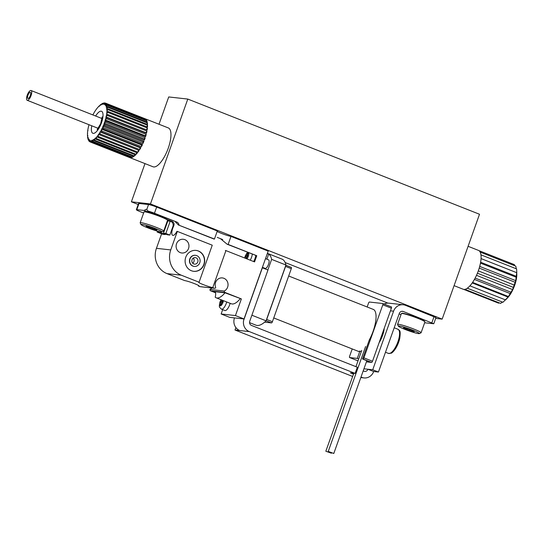 <?xml version="1.0" encoding="UTF-8"?>
<svg xmlns="http://www.w3.org/2000/svg" width="544" height="544" viewBox="0 0 544 544"><rect width="100%" height="100%" fill="white"/><g stroke="black" fill="none" stroke-linecap="round" stroke-linejoin="round"><path stroke-width="0.82" d="M103.952 103.802L105.189 103.013A20.876 7.385 -68.5 0 1 105.441 103.102A20.876 7.385 -68.5 0 1 105.57 103.156L104.788 104.115A19.727 6.977 -68.5 0 0 103.952 103.802L103.571 104.4L103.618 103.768A19.727 6.977 -68.5 0 0 102.632 103.87L103.836 102.966A20.876 7.385 -68.5 0 1 104.285 102.911L103.618 103.768M102.802 103.265L102.252 103.986A19.727 6.977 -68.5 0 0 101.15 104.502L102.299 103.503A20.876 7.385 -68.5 0 1 102.802 103.265L103.217 103.428M101.17 104.21L100.735 104.761A19.727 6.977 -68.5 0 0 99.545 105.672L100.626 104.625A20.876 7.385 -68.5 0 1 101.17 104.21L101.388 104.292M99.518 105.74L99.11 106.066A19.727 6.977 -68.5 0 0 98.423 106.746A19.727 6.977 -68.5 0 0 97.872 107.345L97.424 107.862A19.727 6.977 -68.5 0 0 96.179 109.466L95.73 110.106A19.727 6.977 -68.5 0 0 94.513 111.989L94.085 112.71A19.727 6.977 -68.5 0 0 92.929 114.818L92.922 114.94M99.43 105.699A20.876 7.385 -68.5 0 0 99.069 106.066L98.423 106.746M89.175 124.773L88.89 125.14A19.727 6.977 -68.5 0 0 88.312 127.459L88.135 128.275A19.727 6.977 -68.5 0 0 87.761 130.472L88.012 130.58M87.761 130.472L87.659 131.233A19.727 6.977 -68.5 0 0 87.496 133.232L87.638 133.559M87.482 135.361A20.876 7.385 -68.5 0 0 87.482 135.408A20.876 7.385 -68.5 0 0 87.509 136.17L87.523 135.66A19.727 6.977 -68.5 0 1 87.475 134.47L87.482 135.408M87.496 133.232L87.475 133.912A19.727 6.977 -68.5 0 0 87.475 134.47M87.666 137.741L87.584 136.238A19.727 6.977 -68.5 0 0 87.849 137.68L87.788 138.4A20.876 7.385 -68.5 0 1 87.666 137.741M88.148 139.652L87.985 138.142A19.727 6.977 -68.5 0 0 88.454 139.237L88.366 140.155A20.876 7.385 -68.5 0 1 88.148 139.652M88.93 141.046L88.665 139.563A19.727 6.977 -68.5 0 0 89.332 140.277L89.236 141.372A20.876 7.385 -68.5 0 1 88.93 141.046M91.263 142.12L90.773 140.808A19.727 6.977 -68.5 0 0 91.759 140.706L91.718 142.066A20.876 7.385 -68.5 0 1 91.263 142.12L130.723 157.699A20.876 7.385 111.5 0 1 129.826 157.597L90.365 142.018A20.876 7.385 -68.5 0 1 90.107 141.93A20.876 7.385 -68.5 0 1 89.978 141.875L89.726 139.774L89.332 140.277M92.745 141.766L92.14 140.59A19.727 6.977 -68.5 0 0 93.242 140.073L93.255 141.528A20.876 7.385 -68.5 0 1 92.745 141.766L132.206 157.345A20.876 7.385 111.5 0 1 131.179 157.651L91.718 142.066M94.384 140.821L93.663 139.815A19.727 6.977 -68.5 0 0 94.846 138.904L94.928 140.406A20.876 7.385 -68.5 0 1 94.384 140.821L133.844 156.407A20.876 7.385 111.5 0 1 132.716 157.107L93.255 141.528M96.118 139.332L95.288 138.509A19.727 6.977 -68.5 0 0 96.519 137.231L96.689 138.74A20.876 7.385 -68.5 0 1 96.118 139.332L135.585 154.911A20.876 7.385 111.5 0 1 134.388 155.985L94.928 140.406M97.913 137.326L96.975 136.707A19.727 6.977 -68.5 0 0 98.219 135.102L98.484 136.585A20.876 7.385 -68.5 0 1 97.913 137.326L137.374 152.905A20.876 7.385 111.5 0 1 136.15 154.326L96.689 138.74M99.695 134.864L98.661 134.47A19.727 6.977 -68.5 0 0 99.878 132.586L100.252 134.001A20.876 7.385 -68.5 0 1 99.695 134.864L139.155 150.45A20.876 7.385 111.5 0 1 137.945 152.17L98.484 136.585M101.422 132.036L100.314 131.866A19.727 6.977 -68.5 0 0 101.463 129.758L101.952 131.07A20.876 7.385 -68.5 0 1 101.422 132.036L140.882 147.621A20.876 7.385 111.5 0 1 139.713 149.586L100.252 134.001M103.04 128.914L101.864 128.969A19.727 6.977 -68.5 0 0 102.918 126.704L103.523 127.874A20.876 7.385 -68.5 0 1 103.04 128.914L142.501 144.5A20.876 7.385 111.5 0 1 141.413 146.649L101.952 131.07M104.496 125.603L103.272 125.861A19.727 6.977 -68.5 0 0 104.196 123.508L104.917 124.522A20.876 7.385 -68.5 0 1 104.496 125.603L143.956 141.182A20.876 7.385 111.5 0 1 142.984 143.46L103.523 127.874M105.747 122.189L104.502 122.652A19.727 6.977 -68.5 0 0 105.264 120.285L106.094 121.101A20.876 7.385 -68.5 0 1 105.747 122.189L145.207 137.775A20.876 7.385 111.5 0 1 144.378 140.1L104.917 124.522M106.753 118.796L105.502 119.435A19.727 6.977 -68.5 0 0 106.087 117.116L107.025 117.728A20.876 7.385 -68.5 0 1 106.753 118.796L146.214 134.375A20.876 7.385 111.5 0 1 145.554 136.687L106.094 121.101M107.494 115.505L106.257 116.3A19.727 6.977 -68.5 0 0 106.638 114.104L107.664 114.498A20.876 7.385 -68.5 0 1 107.494 115.505L146.955 131.09A20.876 7.385 111.5 0 1 146.486 133.307L107.025 117.728M107.936 112.438L106.733 113.342A19.727 6.977 -68.5 0 0 106.903 111.343L108.011 111.513A20.876 7.385 -68.5 0 1 107.936 112.438L147.397 128.017A20.876 7.385 111.5 0 1 147.125 130.084L107.664 114.498M108.066 109.67L106.923 110.663A19.727 6.977 -68.5 0 0 106.869 108.916L108.045 108.868A20.876 7.385 -68.5 0 1 108.066 109.67L147.526 125.249A20.876 7.385 111.5 0 1 147.472 127.099L108.011 111.513M107.889 107.29L106.814 108.338A19.727 6.977 -68.5 0 0 106.542 106.889L107.766 106.631A20.876 7.385 -68.5 0 1 107.889 107.29L147.349 122.876A20.876 7.385 111.5 0 1 147.506 124.447L108.045 108.868M107.399 105.38L106.413 106.434A19.727 6.977 -68.5 0 0 105.937 105.339L107.182 104.876A20.876 7.385 -68.5 0 1 107.399 105.38L146.86 120.958A20.876 7.385 111.5 0 1 147.227 122.21L107.766 106.631M106.624 103.986L105.733 105.012A19.727 6.977 -68.5 0 0 105.067 104.298L106.318 103.659A20.876 7.385 -68.5 0 1 106.624 103.986L146.084 119.564A20.876 7.385 111.5 0 1 146.642 120.455L107.182 104.876M468.098 246.303L478.482 250.403A20.876 7.385 111.5 0 1 478.04 271.599A20.876 7.385 111.5 0 1 463.842 289.408A20.876 7.385 111.5 0 1 463.148 289.231L454.084 285.654M505.641 299.86L507.532 297.881A16.701 5.909 -68.5 0 0 516.8 274.407L516.718 272.673L515.753 280.65L512.577 289.571L508.096 297.106L502.955 302.28L467.31 288.211M478.972 250.662L514.379 264.642L514.733 265.744M480.189 252.103L515.814 266.172L516.229 268.763M480.964 254.837L516.61 268.913L516.78 272.728L481.066 258.597M502.411 302.07L500.582 303.389L464.97 289.333M499.236 302.858L498.61 303.171L463.685 289.381M187.796 99.069L150.457 203.939L442.163 319.124L479.509 214.254L187.796 99.069L168.722 96.948L159.004 124.25M90.107 141.93L153.02 166.777A20.876 7.385 -68.5 0 0 167.552 150.069A20.876 7.385 -68.5 0 0 168.354 127.942L105.441 103.102M144.99 163.601L131.383 201.817L138.19 204.503M150.457 203.939L131.383 201.817M285.158 262.541L387.926 303.117M442.163 319.124L435.669 318.403M469.914 285.845L505.573 299.921M472.212 282.934L508.096 297.106M472.586 282.39L508.246 296.466M474.409 279.432L510.428 293.651M475.15 278.079L510.809 292.162M476.496 275.325L512.577 289.571M477.414 273.21L513.074 287.286M478.305 270.885L514.393 285.138M479.23 268.104L514.889 282.186M479.713 266.417L515.753 280.65M480.474 263.119L516.134 277.202M480.638 262.228L516.569 276.42M27.941 95.275A3.284 1.163 -68.5 0 0 27.928 98.471A3.284 1.163 -68.5 0 0 30.212 95.839A3.284 1.163 -68.5 0 0 30.342 92.351A3.284 1.163 -68.5 0 0 27.941 95.275M27.227 95.2A5.256 1.863 -68.5 0 0 27.2 100.3A5.256 1.863 -68.5 0 0 30.865 96.091A5.256 1.863 -68.5 0 0 31.062 90.515A5.256 1.863 -68.5 0 0 27.227 95.2M90.773 140.808L90.365 142.018M92.14 140.59L92.126 140.039L91.759 140.706M93.663 139.815L93.575 139.359L93.242 140.073M95.288 138.509L95.139 138.162L94.846 138.904M96.975 136.707L96.519 137.231M98.661 134.47L98.219 135.102M100.314 131.866L99.878 132.586M101.864 128.969L101.463 129.758M103.272 125.861L102.918 126.704M104.502 122.652L104.196 123.508M105.502 119.435L105.264 120.285M106.257 116.3L106.087 117.116M106.733 113.342L106.638 114.104M106.923 110.663L106.903 111.343M106.814 108.338L106.522 109.079L106.869 108.916M106.413 106.434L106.168 107.182L106.542 106.889M105.733 105.012L105.55 105.74L105.937 105.339M104.788 104.115L104.672 104.802L105.067 104.298M102.252 103.986L102.272 104.536L102.632 103.87M100.735 104.761L100.817 105.216L101.15 104.502M99.11 106.066L99.26 106.413L99.545 105.672M87.584 136.238L87.876 135.497L87.523 135.66M87.985 138.142L88.223 137.394L87.849 137.68M88.665 139.563L88.849 138.836L88.454 139.237M89.604 140.461A19.727 6.977 -68.5 0 0 90.447 140.774M104.938 103.17L104.285 102.911M106.318 103.659L145.778 119.238A20.876 7.385 111.5 0 0 145.03 118.735L105.57 103.156M89.916 141.644L89.236 141.372M88.801 140.325L88.366 140.155M145.207 137.775L144.153 138.87L144.378 140.1M144.153 138.87L104.115 123.053M143.956 141.182L142.936 141.964L142.984 143.46M142.936 141.964L102.898 126.154M142.501 144.5L141.556 144.935L141.413 146.649M141.556 144.935L101.517 129.125M140.882 147.621L140.039 147.71L139.713 149.586M140.039 147.71L100.001 131.9M139.155 150.45L138.441 150.185L137.945 152.17M138.441 150.185L98.403 134.375M136.694 152.64L136.15 154.326M134.912 154.646L134.388 155.985M133.164 156.142L132.716 157.107M131.498 157.066L131.179 157.651M146.084 119.564L145.928 120.176M146.86 120.958L146.547 121.944M147.349 122.876L146.839 124.182M147.526 125.249L146.792 126.827M147.397 128.017L146.418 129.805M146.955 131.09L145.914 132.702L146.486 133.307M145.914 132.702L105.876 116.892M146.214 134.375L145.153 135.748L145.554 136.687M145.153 135.748L105.114 119.938M217.226 237.381L220.408 238.632L227.14 244.229A7.888 0.707 -160.4 0 0 228.126 244.433L256.754 255.734L254.558 261.902L225.93 250.6L212.752 287.613A7.888 0.707 19.6 0 1 204.272 285.002A7.888 0.707 19.6 0 1 198.716 282.295A7.888 0.707 19.6 0 1 199.07 282.214L181.315 275.203A19.727 18.367 -83.7 0 1 170.748 249.92L177.337 231.411L176.922 231.363A7.235 2.557 111.5 0 1 172.7 235.355A7.235 2.557 111.5 0 1 173.488 226.494C174.522 224.237 174.155 222.591 172.394 221.551L170.802 221.374A3.944 3.672 -83.7 0 1 172.917 226.433L169.837 235.069L167.457 234.804L163.452 233.22L167.844 220.884L170.802 221.374M147.941 211.045A6.576 0.592 19.6 0 1 154.455 213.228L176.759 222.04L147.941 211.045L146.751 209.583A7.235 2.557 -68.5 0 0 146.554 209.481A7.235 2.557 -68.5 0 0 144.364 210.487L150.457 212.888M166.872 219.375L172.394 221.551M175.406 221.884L178.412 224.992L214.112 239.088A7.888 0.707 -160.4 0 1 214.452 239.034L217.308 231.01L156.652 207.06A6.576 0.592 -160.4 0 0 148.546 204.537L139.012 203.476A6.576 0.592 -160.4 0 0 138.536 203.531L136.34 209.698A6.576 0.592 19.6 0 1 136.816 209.644L139.012 203.476M227.14 244.229L256.754 255.734M366.642 361.23L368.431 361.406L362.522 358.986L369.322 339.898A22.637 8.01 -68.5 0 0 373.68 309.563L288.68 275.998M361.298 351.628L359.89 351.07A22.637 8.01 -68.5 0 1 358.741 351.512L273.741 317.948M355.123 373.388L249.308 331.602A9.86 9.18 -83.7 0 1 243.603 320.511L262.371 267.804L267.974 270.014L249.744 321.218A3.284 3.06 -83.7 0 0 251.505 325.434L357.32 367.214L355.123 373.388L350.356 372.858L353.505 374.095L353.811 373.238M361.005 377.06L361.794 377.373L360.924 377.278M424.64 322.776L433.772 323.741L403.267 311.481A3.284 3.06 -83.7 0 0 399.31 313.432L378.44 372.035L372.722 369.777L367.948 369.247L373.674 371.504A9.86 9.18 -83.7 0 1 364.004 377.924A9.86 9.18 -83.7 0 1 361.794 377.373M363.943 368.805L367.948 369.247A3.284 3.06 -83.7 0 1 363.99 371.205L363.202 370.892M362.522 358.986L362.998 359.04A1.312 0.462 -68.5 0 0 363.916 357.857L382.806 304.81A1.312 0.462 -68.5 0 0 382.813 303.532A1.312 0.462 -68.5 0 0 382.772 303.518L369.417 302.036A1.312 0.462 -68.5 0 0 368.499 303.219L367.159 306.993M352.22 348.935L349.608 356.266A1.312 0.462 -68.5 0 0 349.602 357.544A1.312 0.462 -68.5 0 0 349.649 357.558L357.279 358.401L359.89 351.07M249.546 322.64L255.932 325.162A35.503 12.56 -68.5 0 0 266.07 320.824L285.94 265.023A35.503 12.56 -68.5 0 0 282.01 259.121L267.709 253.47A35.503 12.56 -68.5 0 0 267.383 253.361M167.151 221.415A3.944 3.672 -83.7 0 1 167.532 221.768M144.364 210.487L136.816 209.644M143.623 213.01L140.148 211.636A6.576 0.592 19.6 0 1 136.34 209.698M165.254 234.559L159.535 232.302L157.148 232.036L162.867 234.294L165.254 234.559L165.451 234.008M170.748 249.92L156.441 248.329L161.616 233.798M204.054 264.479A10.52 9.792 -83.7 0 1 193.739 271.32A10.52 9.792 -83.7 0 1 185.171 259.78A10.52 9.792 -83.7 0 1 196.064 250.41A10.52 9.792 -83.7 0 1 204.054 264.479M177.337 231.411L212.255 245.201L199.07 282.214M188.544 248.499A6.902 6.426 -83.7 0 1 181.771 252.994A6.902 6.426 -83.7 0 1 176.147 245.419A6.902 6.426 -83.7 0 1 183.301 239.272A6.902 6.426 -83.7 0 1 188.544 248.499M230.139 303.314A6.576 2.326 111.5 0 1 229.711 304.674A6.576 2.326 111.5 0 1 224.917 310.522L221.483 309.169A6.576 2.326 -68.5 0 0 226.705 301.961M212.752 287.613L214.261 288.211A1.312 1.224 -83.7 0 0 215.73 287.667A6.902 6.426 -83.7 0 1 216.444 280.765A6.902 6.426 -83.7 0 1 222.38 277.923A6.902 6.426 -83.7 0 1 227.977 283.635A6.902 6.426 -83.7 0 1 224.25 291.033A1.312 1.224 -83.7 0 0 225.019 292.461L241.373 298.914L235.443 315.574L221.136 313.983L222.686 309.645M241.373 298.914L225.012 292.794L214.533 291.632A7.235 2.557 -68.5 0 1 214.771 291.693A7.235 2.557 -68.5 0 1 215.206 297.208A24.657 8.724 -68.5 0 0 216.158 297.792A24.657 8.724 -68.5 0 0 225.012 292.794M216.158 297.792L231.316 303.783A24.657 8.724 -68.5 0 0 240.169 298.785M235.443 315.574L244.025 318.961L268.185 251.104L230.982 236.416L228.126 244.433M217.172 231.377A7.888 0.707 -160.4 0 0 223.53 234.178A7.888 0.707 -160.4 0 0 230.982 236.416M225.93 250.6A7.888 0.707 19.6 0 1 225.352 250.492M214.452 239.034L178.412 224.992M176.759 222.04A3.944 3.672 -83.7 0 1 179.071 225.06M214.261 288.211L199.954 286.62L198.472 286.035A7.888 0.707 19.6 0 0 199.036 285.967A7.888 0.707 19.6 0 0 193.181 283.145A7.888 0.707 19.6 0 0 184.742 280.616L167.015 273.612A19.727 18.367 96.3 0 1 156.441 248.329M198.472 286.035L198.642 285.559M243.603 320.511L243.977 318.954L229.718 317.37L221.136 313.983M215.546 292.774L210.712 290.87A1.312 1.224 96.3 0 1 209.943 289.442A6.902 6.426 96.3 0 0 211.868 287.987M199.954 286.62A1.312 1.224 96.3 0 0 200.246 286.695L214.554 288.279M235.878 327.549L235.001 330.011L352.26 376.312A9.86 9.18 96.3 0 0 352.478 376.394M372.722 369.777L393.591 311.175A9.86 9.18 -83.7 0 1 403.254 304.762L388.953 303.171A9.86 9.18 96.3 0 0 384.105 304.042M401.016 314.65L399.14 313.908M433.772 323.741L435.968 317.574L405.464 305.306A9.86 9.18 -83.7 0 0 403.254 304.762M353.505 374.095L325.829 451.234L331.405 453.22L325.829 451.234M234.484 317.9A9.86 9.18 96.3 0 0 239.775 330.541L235.001 330.011M224.25 291.033L209.943 289.442M384.234 328.29A13.478 4.767 111.5 0 1 382.534 335.6A13.478 4.767 111.5 0 1 379.093 342.713M378.44 372.035L373.674 371.504M266.88 259.182L268.702 254.068L267.328 253.524M264.425 268.11A5.916 2.094 -68.5 0 0 264.493 268.641M253.66 261.548A6.576 2.326 -68.5 0 0 255.734 255.517M195.949 250.396A10.52 9.792 -83.7 0 1 203.816 264.452A10.52 9.792 -83.7 0 1 193.623 271.306M194.167 266.404A5.59 5.202 -83.7 0 1 194.045 266.39A5.59 5.202 -83.7 0 1 189.496 260.263A5.59 5.202 -83.7 0 1 195.282 255.286A5.59 5.202 -83.7 0 1 195.398 255.299M199.764 262.786A5.59 5.202 -83.7 0 1 194.283 266.417A5.59 5.202 -83.7 0 1 189.734 260.29A5.59 5.202 -83.7 0 1 195.52 255.313A5.59 5.202 -83.7 0 1 199.764 262.786M197.764 261.997A3.284 3.06 -83.7 0 1 191.862 260.528A3.284 3.06 -83.7 0 1 195.269 257.598A3.284 3.06 -83.7 0 1 197.764 261.997M193.276 258.108A3.284 3.06 -83.7 0 1 192.712 263.201M157.148 232.036L157.468 231.146M159.535 232.302L159.739 231.73M169.837 235.069L165.838 233.485L170.231 221.15M165.838 233.485L163.452 233.22M262.412 267.315L265.166 268.403A4.604 1.625 -68.5 0 0 268.369 264.717A4.604 1.625 -68.5 0 0 268.546 259.842L265.506 258.638M267.866 269.974L271.64 259.372A35.503 12.56 -68.5 0 0 267.709 253.47M251.879 315.221L266.07 320.824M271.64 259.372L285.94 265.023M266.268 320.266A1.312 0.462 -68.5 0 0 266.682 319.464L285.573 266.41A1.312 0.462 -68.5 0 0 285.743 265.581M264.642 322.143L271.483 322.905A1.312 0.462 -68.5 0 0 272.401 321.722L291.292 268.668A1.312 0.462 -68.5 0 0 291.298 267.396A1.312 0.462 -68.5 0 0 291.251 267.383L285.858 265.254M366.418 361.855L371.579 362.426A1.312 0.462 -68.5 0 0 372.497 361.243L391.388 308.196A1.312 0.462 -68.5 0 0 391.394 306.918A1.312 0.462 -68.5 0 0 391.347 306.904L382.854 303.552M357.279 358.401L358.686 358.958M328.426 451.472L333.792 453.485L328.426 451.472M246.228 258.618L246.854 256.856L247.806 256.965L248.248 255.734L247.296 255.626L248.173 253.157L247.697 253.103L246.82 255.571L245.861 255.469L245.426 256.7L246.378 256.809L245.793 258.448M222.938 301.906L222.068 301.56L223.02 301.668L222.584 302.899L221.626 302.797L220.748 305.259L220.272 305.211L221.15 302.743L220.198 302.634L220.633 301.403L221.592 301.505L222.081 300.132M222.068 301.56L222.516 300.302M248.166 255.966L247.296 255.626M248.132 253.28L247.697 253.103M248.118 256.088L246.82 255.571M248.037 256.326L245.861 255.469M246.813 256.979L246.378 256.809M222.89 302.022L221.592 301.505M222.809 302.26L220.633 301.403M221.585 302.913L221.15 302.743M404.831 328.012L404.614 328.617A5.692 0.51 19.6 0 1 403.553 327.848A5.692 0.51 19.6 0 1 403.927 327.842A5.692 0.51 19.6 0 1 408.19 329.018A5.692 0.51 19.6 0 1 413.141 330.976A5.692 0.51 19.6 0 1 414.236 331.656A5.692 0.51 19.6 0 1 413.834 331.752A5.692 0.51 19.6 0 1 409.571 330.575L404.614 328.617A5.692 0.51 19.6 0 0 409.571 330.575L409.904 329.63M418.601 333.635A11.179 1 19.6 0 1 407.116 330.222A11.179 1 19.6 0 1 398.364 326.148A11.179 1 19.6 0 1 409.217 328.855A11.179 1 19.6 0 1 419.336 333.615A11.179 1 19.6 0 1 418.601 333.635M398.364 326.148L397.562 324.482A12.492 1.115 19.6 0 1 397.548 324.374A12.492 1.115 19.6 0 1 409.693 327.508A12.492 1.115 19.6 0 1 421.083 332.751A12.492 1.115 19.6 0 1 421.008 332.833L419.336 333.615M397.548 324.374L401.397 313.575A12.492 1.115 19.6 0 1 401.479 313.5A12.492 1.115 19.6 0 1 413.535 316.717A12.492 1.115 19.6 0 1 424.918 321.844A12.492 1.115 19.6 0 1 424.932 321.96L421.083 332.751M401.479 313.5L401.894 313.303A12.165 1.088 19.6 0 1 413.637 316.431A12.165 1.088 19.6 0 1 424.714 321.429L424.918 321.844M147.438 226.379L147.22 226.984A5.692 0.51 19.6 0 1 146.159 226.216A5.692 0.51 19.6 0 1 146.533 226.202A5.692 0.51 19.6 0 1 150.797 227.378A5.692 0.51 19.6 0 1 155.754 229.337A5.692 0.51 19.6 0 1 156.842 230.017A5.692 0.51 19.6 0 1 156.441 230.119A5.692 0.51 19.6 0 1 152.177 228.936L147.22 226.984A5.692 0.51 19.6 0 0 152.177 228.936L152.51 227.99M161.214 232.002A11.179 1 19.6 0 1 149.722 228.582A11.179 1 19.6 0 1 140.971 224.509A11.179 1 19.6 0 1 151.824 227.215A11.179 1 19.6 0 1 161.942 231.975A11.179 1 19.6 0 1 161.214 232.002M140.971 224.509L140.175 222.85A12.492 1.115 19.6 0 1 140.162 222.734A12.492 1.115 19.6 0 1 152.3 225.876A12.492 1.115 19.6 0 1 163.696 231.118A12.492 1.115 19.6 0 1 163.615 231.193L161.942 231.975M140.162 222.734L144.004 211.942A12.492 1.115 19.6 0 1 144.085 211.861A12.492 1.115 19.6 0 1 156.148 215.077A12.492 1.115 19.6 0 1 167.525 220.211A12.492 1.115 19.6 0 1 167.538 220.32L163.696 231.118M144.085 211.861L144.5 211.664A12.165 1.088 19.6 0 1 156.244 214.798A12.165 1.088 19.6 0 1 167.328 219.796L167.525 220.211M91.78 125.8A11.832 4.189 -68.5 0 0 96.247 131.832A11.832 4.189 -68.5 0 0 103.027 114.675A11.832 4.189 -68.5 0 0 95.642 116.015M173.488 226.494L172.917 226.433M167.79 221.041L167.3 220.986M154.455 213.228L156.652 207.06M146.751 209.583L148.546 204.537M431.868 322.769L434.064 316.601M249.308 331.602L239.775 330.541M181.315 275.203L167.015 273.612M225.019 292.461L210.712 290.87M214.989 291.815L214.533 291.632M393.591 311.175L390.449 310.828M403.267 311.481L401.771 311.311M271.483 322.905L266.091 320.77M272.401 321.722L266.682 319.464M291.292 268.668L285.573 266.41M397.956 329.249C399.14 331.058 401.023 328.549 399.731 338.545C397.045 349.391 391.401 353.593 391.109 353.199L388.416 353.403A12.988 4.59 -68.5 0 0 397.46 343.012A12.988 4.59 -68.5 0 0 397.956 329.249L394.203 327.767M363.916 357.857L372.497 361.243M362.998 359.04L371.579 362.426M382.806 304.81L391.388 308.196M349.649 357.558L358.013 360.856M250.226 260.195A6.576 2.326 -68.5 0 0 252.3 254.164M248.112 252.511A3.944 1.394 -68.5 0 0 245.405 256.054A3.944 1.394 -68.5 0 0 244.916 258.101M246.949 258.903A3.944 1.394 -68.5 0 0 248.588 255.306A3.944 1.394 -68.5 0 0 248.431 252.64M221.252 299.805A3.944 1.394 -68.5 0 0 220.177 301.995A3.944 1.394 -68.5 0 0 220.646 305.796A3.944 1.394 -68.5 0 0 223.468 300.682M102.088 118.565L31.062 90.515M98.226 128.35L27.2 100.3M98.376 129.152L97.145 129.594L100.688 123.685L102.15 116.919L102.748 118.082M220.402 238.639L222.727 239.557M364.004 377.924L360.822 377.57M291.298 267.396L285.858 265.248M388.416 353.403L385.485 352.247M382.813 303.532L391.394 306.918M349.602 357.544L358.013 360.862M355.939 366.67L361.74 350.384M333.792 453.485L366.833 360.686M328.216 451.5L365.588 346.535M244.691 258.012L245.215 256.081L247.425 252.239M221.483 309.169L219.701 307.421C219.851 306.911 218.654 307.87 219.987 302.015L221.054 299.73M422.219 311.93L422.43 311.331M409.986 307.095L410.196 306.503M164.832 210.29L165.043 209.698M152.544 205.591L152.803 204.864"/></g></svg>
